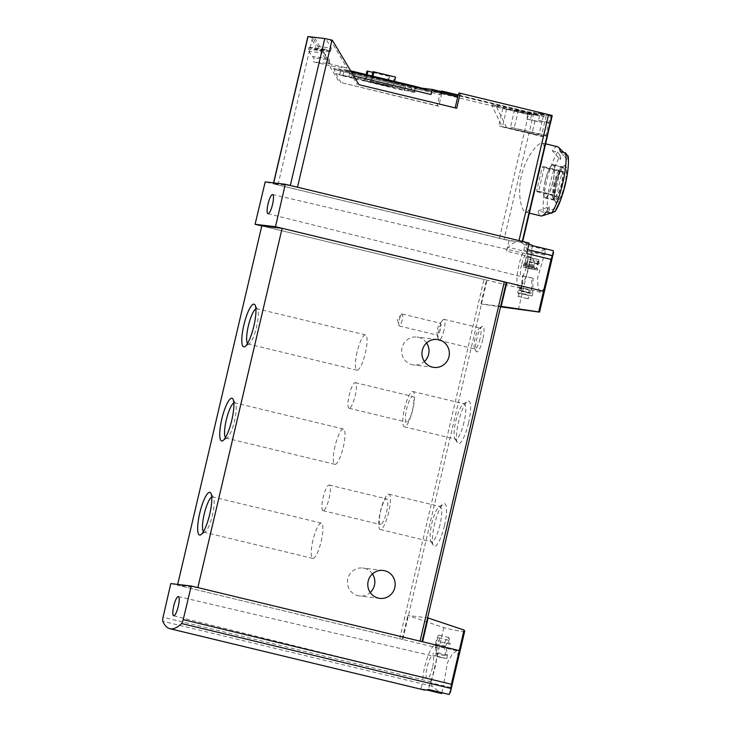 <?xml version="1.0" encoding="UTF-8"?>
<svg xmlns="http://www.w3.org/2000/svg" width="731" height="731" viewBox="0 0 731 731"><rect width="100%" height="100%" fill="white"/><g stroke="black" fill="none" stroke-linecap="round" stroke-linejoin="round"><path stroke-width="0.55" stroke-dasharray="3.65 2.74" d="M464.752 631.008C464.304 632.114 457.314 630.99 443.799 627.637L407.861 615.484L427.617 617.832M449.145 694.45L456.61 664.251L457.99 654.757L456.72 650.782L452.608 653.633L447.463 662.624L443.288 686.674L422.628 681.694A22.414 5.08 103.6 0 1 427.324 657.781A22.414 5.08 103.6 0 1 435.091 645.564A22.414 5.08 103.6 0 1 436.508 659.426A22.414 5.08 103.6 0 1 430.102 682.58L428.485 689.47M441.88 692.696L443.288 686.674M443.799 627.637L431.217 681.859L431.957 686.171L441.67 693.564M446.23 655.789L444.311 647.894L445.179 640.849L448.944 637.569L450.159 644.23A131.845 3.463 13.2 0 1 449.062 644.038L438.993 641.544A6.369 1.444 103.6 0 0 439.048 635.175A6.369 1.444 103.6 0 0 436.772 638.848A6.369 1.444 103.6 0 0 435.502 645.775L435.603 653.231L446.23 655.789A131.845 3.463 -166.8 0 1 441.606 654.949L435.603 653.231M449.062 644.038L448.313 640.128L445.618 646.186L447.619 655.04L446.796 658.558A131.845 3.463 13.2 0 1 441.003 657.516L441.606 654.949M534.398 266.824L534.187 267.747A131.845 3.463 13.2 0 1 532.387 267.418L531.985 269.127A131.845 3.463 13.2 0 1 531.309 268.999L531.711 267.29A131.845 3.463 13.2 0 1 530.487 267.062L530.788 265.773A131.845 3.463 -166.8 0 0 532.013 266.011L532.314 264.723A131.845 3.463 -166.8 0 0 532.99 264.85L532.689 266.13A131.845 3.463 -166.8 0 0 533.694 266.322L533.648 258.719A131.845 3.463 -166.8 0 0 534.388 258.865L534.398 266.824L525.233 264.613L523.487 267.117L523.661 264.055L524.191 264.119L524.492 262.84L524.949 264.211L526.192 256.883L525.233 264.613M518.416 309.478L530.852 257.001L533.447 253.337L508.155 247.242A131.845 29.907 103.6 0 1 519.083 241.842A131.845 3.463 -166.8 0 0 522.61 241.87A131.845 3.463 -166.8 0 0 522.272 241.504L290.271 185.674L273.531 183.691L277.963 184.925L504.125 239.348A131.845 3.463 -166.8 0 0 519.083 241.842L529.125 243.039M553.23 250.678L546.779 279.735L543.617 289.211L540.52 292.299L538.107 288.041L537.559 278.082L545.755 249.792L533.447 253.337M538.4 261.497L536.718 268.652A131.845 3.463 -166.8 0 0 537.833 268.844L537.532 270.132A131.845 3.463 13.2 0 1 534.653 269.62L534.946 268.332A131.845 3.463 -166.8 0 0 536.143 268.551L538.254 259.569A131.845 3.463 -166.8 0 0 538.829 259.669L539.094 263.827L538.592 264.366L538.4 261.497L527.91 258.975L526.229 266.121L526.832 266.194L526.53 267.473L525.032 267.299L525.333 266.02L525.936 266.084L528.038 257.102L528.056 261.168L527.91 258.975M532.671 294.063L532.241 295.918A131.845 3.463 13.2 0 1 529.134 295.37L528.33 298.796A131.845 3.463 13.2 0 1 527.106 298.568L527.91 295.15A131.845 3.463 13.2 0 1 525.607 294.721L526.21 292.153A131.845 3.463 -166.8 0 0 528.513 292.583L529.116 290.015A131.845 3.463 -166.8 0 0 530.34 290.234L529.737 292.802A131.845 3.463 -166.8 0 0 531.51 293.122L531.784 278.018A131.845 3.463 -166.8 0 0 533.137 278.264L532.671 294.063L521.349 291.331L520.92 293.186L519.266 292.994L518.462 296.411L517.868 296.338L518.663 292.921L517.612 292.793L518.215 290.225L519.266 290.353L519.869 287.786L520.472 287.859L519.869 290.426L520.783 290.536L522.61 275.806L523.277 275.879L521.349 291.331M552.188 115.772A131.845 3.463 13.2 0 1 550.452 115.927L545.545 136.834A131.845 3.463 13.2 0 1 541.36 136.341L546.258 115.434A131.845 3.463 13.2 0 1 533.703 113.259L529.043 112.218L499.465 238.315M542.082 158.992C544.531 149.298 544.659 143.989 542.475 143.075C538.5 141.631 525.772 156.736 521.422 175.614C517.091 193.797 521.45 211.679 525.79 212.292C528.476 212.474 530.989 207.193 533.301 196.438M527.8 114.383L502.837 108.371L527.8 114.383L526.722 119.007L534.909 120.98A131.845 3.463 -166.8 0 0 541.872 122.196L538.866 135.025L498.743 125.823L531.903 133.81A131.845 3.463 -166.8 0 0 538.866 135.025M534.909 120.98L531.903 133.81M539.56 115.781L514.597 109.769L539.56 115.781L538.482 120.405L549.849 123.146A131.845 3.463 -166.8 0 0 550.406 123.055M549.849 123.146L546.834 135.975A131.845 3.463 -166.8 0 0 547.492 135.792M441.835 91.722L441.387 93.641L415.939 87.473A3.518 0.795 103.6 0 0 415.61 88.661L414.687 92.599A3.518 0.795 103.6 0 1 416.286 89.264L431.034 91.019M441.734 93.687A3.518 0.795 103.6 0 0 441.405 94.875L438.774 106.114L437.175 105.922L440.574 91.421M455.157 107.868L456.711 108.243M458.474 95.048L527.809 111.761L534.187 112.519L546.258 115.434M440.692 90.927L529.043 112.218M550.452 115.927L538.372 113.013L544.75 113.771L458.931 93.093M538.372 113.013L537.769 115.58L544.147 116.339L544.75 113.771M537.769 115.58L495.846 105.483L506.519 127.432L545.545 136.834M534.187 112.519L533.584 115.087L491.661 104.981L502.334 126.929L541.36 136.341M330.348 39.949L325.852 38.871L331.371 48.1L315.829 46.254L315.052 49.123A0.877 0.859 96.8 0 1 313.8 49.662L310.017 47.478A0.877 0.859 96.8 0 0 308.765 48.027L308.464 49.224A2.458 2.394 96.8 0 0 308.829 51.271L312.493 56.534A4.395 4.276 96.8 0 0 314.184 57.959L313.288 61.788L331.6 66.192L347.143 68.047L330.348 39.949L332.34 40.187M325.852 38.871L310.31 37.025L315.829 46.254M331.371 48.1L330.595 50.969A0.877 0.859 96.8 0 1 329.352 51.508L325.56 49.324A0.877 0.859 96.8 0 0 324.308 49.872L324.007 51.069A2.458 2.394 96.8 0 0 324.372 53.116L328.036 58.379A4.395 4.276 96.8 0 0 329.736 59.805L314.184 57.959M329.736 59.805L328.84 63.634L313.288 61.788M538.19 210.976L549.036 206.663A130.666 127.212 -83.2 0 1 547.492 210.062L543.562 212.273L538.19 210.976A35.6 8.078 -76.4 0 0 540.903 215.937M557.579 146.721A35.6 8.078 -76.4 0 0 552.316 150.723L560.092 159.532A130.666 127.212 -83.2 0 0 560.22 155.794A32.959 7.474 -76.4 0 0 547.492 210.062M560.22 155.794L557.698 152.021L552.316 150.723M560.293 151.673L568.06 160.482A130.666 127.212 96.8 0 0 568.197 156.736L568.142 155.995M555.167 211.533L555.459 211.012A130.666 127.212 96.8 0 0 557.004 207.613L546.158 211.926M549.036 206.663A29.925 6.789 -76.4 0 0 549.155 207.778A29.925 6.789 -76.4 0 0 552.49 212.611A29.925 6.789 -76.4 0 0 557.004 207.613M568.06 160.482A29.925 6.789 -76.4 0 0 566.379 154.963A29.925 6.789 -76.4 0 0 560.092 159.532M392.273 86.797L370.635 81.58L393.269 86.916L392.273 86.797L394.576 76.956L395.581 77.075M410.859 90.882L354.27 77.248L339.623 75.01L399.501 89.538L414.139 91.768L410.859 90.882L412.065 85.755L355.467 72.113L340.829 69.874L400.698 84.403L405.86 85.527L415.226 86.633L412.065 85.755M386.297 86.084L364.659 80.867L387.293 86.203L386.297 86.084L388.6 76.243L389.596 76.362L387.293 86.203M358.948 84.686L455.111 108.051M438.774 106.114L341.011 82.548L437.175 105.922M307.879 36.55L312.804 37.866L339.412 82.365M312.804 37.866L310.31 37.025M530.852 257.001L506.537 251.144L509.041 240.654L265.207 181.882M509.041 240.654L519.083 241.842A131.845 29.907 103.6 0 1 519.878 241.988A131.845 29.907 103.6 0 1 526.96 249.472A4.395 0.996 103.6 0 1 526.713 253.538M521.495 264.978A11.65 2.641 -76.4 0 0 521.404 276.62A11.65 2.641 -76.4 0 0 526.704 265.91A11.65 2.641 -76.4 0 0 526.859 253.977A11.65 2.641 -76.4 0 0 521.495 264.978M532.57 245.698L531.346 250.952A22.414 5.08 103.6 0 1 526.649 274.865A22.414 5.08 103.6 0 1 518.882 287.082A22.414 5.08 103.6 0 1 517.466 273.23A22.414 5.08 103.6 0 1 523.871 250.066L525.096 244.812A131.845 29.907 103.6 0 1 529.865 244.392M500.689 306.28L480.934 303.932L500.561 306.837M480.934 303.932L486.435 280.055L261.789 225.906L523.03 288.873M482.798 339.412A13.185 2.988 103.6 0 1 476.128 351.355A13.185 2.988 103.6 0 1 476.904 338.352A13.185 2.988 103.6 0 1 482.14 326.428A13.185 2.988 103.6 0 1 482.798 339.412M444.448 525.662A21.976 4.989 103.6 0 1 433.337 545.573A21.976 4.989 103.6 0 1 434.625 523.899A21.976 4.989 103.6 0 1 443.342 504.024A21.976 4.989 103.6 0 1 444.448 525.662M468.525 423.002A21.976 4.989 103.6 0 1 457.414 442.913A21.976 4.989 103.6 0 1 458.702 421.248A21.976 4.989 103.6 0 1 467.42 401.365A21.976 4.989 103.6 0 1 468.525 423.002M422.6 641.763L421.951 641.69L506.291 282.413M426.712 689.954L421.019 688.584L422.628 681.694M423.715 689.881A133.161 30.209 103.6 0 1 421.019 688.584M438.764 648.159L402.169 639.342L407.861 615.484M421.951 641.69L197.845 587.605L177.514 585.193L402.169 639.342L170.807 583.585M177.514 585.193L177.706 584.398M426.593 342.958A14.063 13.688 96.8 0 0 401.849 348.614A14.063 13.688 96.8 0 0 424.391 361.507M372.417 573.936A14.063 13.688 96.8 0 0 347.673 579.582A14.063 13.688 96.8 0 0 370.215 592.485M402.818 639.415L487.084 280.128M312.969 540.273A18.165 4.121 -76.4 0 0 312.831 558.429A18.165 4.121 -76.4 0 0 321.092 541.726A18.165 4.121 -76.4 0 0 321.338 523.104A18.165 4.121 -76.4 0 0 312.969 540.273M203.392 531.702A18.165 4.121 -76.4 0 0 204.086 532.214A18.165 4.121 -76.4 0 0 205.137 531.958A18.165 4.121 -76.4 0 0 212.346 515.519A18.165 4.121 -76.4 0 0 213.415 497.601A18.165 4.121 -76.4 0 0 212.593 496.888A18.165 4.121 -76.4 0 0 211.743 497.034M335.036 446.175A18.165 4.121 -76.4 0 0 334.899 464.322A18.165 4.121 -76.4 0 0 343.159 447.628A18.165 4.121 -76.4 0 0 343.415 429.006A18.165 4.121 -76.4 0 0 335.036 446.175M225.459 437.604A18.165 4.121 -76.4 0 0 226.153 438.116A18.165 4.121 -76.4 0 0 227.204 437.86A18.165 4.121 -76.4 0 0 234.413 421.421A18.165 4.121 -76.4 0 0 235.483 403.503A18.165 4.121 -76.4 0 0 234.669 402.79A18.165 4.121 -76.4 0 0 233.819 402.936M357.112 352.077A18.165 4.121 -76.4 0 0 356.975 370.224A18.165 4.121 -76.4 0 0 365.235 353.53A18.165 4.121 -76.4 0 0 365.482 334.899A18.165 4.121 -76.4 0 0 357.112 352.077M247.535 343.506A18.165 4.121 -76.4 0 0 248.22 344.018A18.165 4.121 -76.4 0 0 249.271 343.762A18.165 4.121 -76.4 0 0 256.49 327.324A18.165 4.121 -76.4 0 0 257.55 309.405A18.165 4.121 -76.4 0 0 256.736 308.692A18.165 4.121 -76.4 0 0 255.887 308.838M412.741 409.662A18.165 4.121 103.6 0 1 404.362 426.84A18.165 4.121 103.6 0 1 404.608 408.209A18.165 4.121 103.6 0 1 412.878 391.514A18.165 4.121 103.6 0 1 412.741 409.662M406.619 422.125A13.185 2.988 103.6 0 1 406.537 422.116A13.185 2.988 103.6 0 1 406.719 408.592A13.185 2.988 103.6 0 1 412.713 396.476A13.185 2.988 103.6 0 1 412.576 409.826A13.185 2.988 103.6 0 1 406.619 422.125M464.057 422.034A18.165 4.121 103.6 0 1 455.687 439.212A18.165 4.121 103.6 0 1 454.865 438.499A18.165 4.121 103.6 0 1 455.934 420.581A18.165 4.121 103.6 0 1 463.152 404.142A18.165 4.121 103.6 0 1 464.194 403.887A18.165 4.121 103.6 0 1 464.057 422.034M388.664 512.321A18.165 4.121 103.6 0 1 380.284 529.491A18.165 4.121 103.6 0 1 380.531 510.868A18.165 4.121 103.6 0 1 388.801 494.165A18.165 4.121 103.6 0 1 388.664 512.321M380.549 524.547A13.185 2.988 103.6 0 1 380.467 524.529A13.185 2.988 103.6 0 1 380.65 511.015A13.185 2.988 103.6 0 1 386.644 498.898A13.185 2.988 103.6 0 1 386.507 512.239A13.185 2.988 103.6 0 1 380.549 524.547M439.989 524.684A18.165 4.121 103.6 0 1 431.61 541.863A18.165 4.121 103.6 0 1 430.787 541.15A18.165 4.121 103.6 0 1 431.857 523.232A18.165 4.121 103.6 0 1 439.075 506.802A18.165 4.121 103.6 0 1 440.126 506.537A18.165 4.121 103.6 0 1 439.989 524.684M323.12 510.704A13.185 2.988 103.6 0 1 323.047 510.695A13.185 2.988 103.6 0 1 323.221 497.171A13.185 2.988 103.6 0 1 329.224 485.055A13.185 2.988 103.6 0 1 329.078 498.405A13.185 2.988 103.6 0 1 323.12 510.704M349.19 408.291A13.185 2.988 103.6 0 1 349.116 408.273A13.185 2.988 103.6 0 1 349.29 394.758A13.185 2.988 103.6 0 1 355.293 382.642A13.185 2.988 103.6 0 1 355.147 395.983A13.185 2.988 103.6 0 1 349.19 408.291M432.478 667.668A11.65 2.641 103.6 0 1 427.105 678.679A11.65 2.641 103.6 0 1 427.269 666.736A11.65 2.641 103.6 0 1 432.56 656.027A11.65 2.641 103.6 0 1 432.478 667.668M450.762 687.56L430.102 682.58M551.996 255.932L531.346 250.952M544.531 255.046L523.871 250.066M545.755 249.792L525.096 244.812M506.537 251.144A4.395 0.996 103.6 0 1 508.155 247.242M350.652 70.806L347.508 70.048L351.967 75.485L357.358 84.494M347.508 70.048L333.756 68.412L402.004 84.86L410.255 86.66L421.001 87.912M341.011 82.548L335.62 73.539L333.756 68.412M314.796 38.103L331.6 66.192M402.004 84.86L401.803 85.719L410.054 87.51L420.809 88.771L415.555 87.354L348.148 71.108M401.803 85.719L334.387 69.472M420.965 88.067L415.939 87.473M372.938 71.739L394.576 76.956M370.635 81.58L371.96 75.942M372.929 76.17L371.631 81.698M394.566 81.388L393.269 86.916M364.659 80.867L366.14 74.535M366.962 71.035L388.6 76.243M372.81 72.314L389.596 76.362M367.108 74.772L365.655 80.986M556.117 183.518A19.207 4.359 -76.4 0 0 554.445 199.572A19.207 4.359 -76.4 0 0 562.925 191.367A19.207 4.359 -76.4 0 0 565.593 165.763A19.207 4.359 -76.4 0 0 556.117 183.518M564.688 184.532A18.595 4.222 103.6 0 1 556.227 202.131A18.595 4.222 103.6 0 1 556.254 183.536A18.595 4.222 103.6 0 1 564.716 165.937A18.595 4.222 103.6 0 1 564.688 184.532M545.189 180.822A17.142 3.883 -76.4 0 0 545.061 197.946A17.142 3.883 -76.4 0 0 552.855 182.202A17.142 3.883 -76.4 0 0 553.093 164.621A17.142 3.883 -76.4 0 0 545.189 180.822M552.864 181.736A16.703 3.792 103.6 0 1 545.162 197.525A16.703 3.792 103.6 0 1 545.289 180.84A16.703 3.792 103.6 0 1 552.983 165.051A16.703 3.792 103.6 0 1 552.864 181.736M555.277 183.161A13.569 3.079 -76.4 0 0 557.205 195.15A13.569 3.079 -76.4 0 0 562.578 172.269A13.569 3.079 -76.4 0 0 555.277 183.161M560.147 171.493A13.012 2.951 103.6 0 1 561.399 170.88A13.012 2.951 103.6 0 1 562.148 171.721L556.556 195.561A13.012 2.951 -76.4 0 1 555.304 196.173A13.012 2.951 -76.4 0 1 554.564 195.323L560.147 171.493L542.256 167.18A13.012 2.951 103.6 0 1 543.508 166.567A13.012 2.951 103.6 0 1 544.248 167.417L562.148 171.721M554.153 182.969A16.703 3.792 -76.4 0 0 554.025 199.654A16.703 3.792 -76.4 0 0 561.618 184.313A16.703 3.792 -76.4 0 0 561.847 167.189A16.703 3.792 -76.4 0 0 554.153 182.969M544.248 167.417L538.665 191.248A13.012 2.951 103.6 0 1 537.413 191.86A13.012 2.951 103.6 0 1 536.664 191.01L542.256 167.18M536.664 191.01L554.564 195.323M538.665 191.248L556.556 195.561M402.141 320.169A6.15 1.398 103.6 0 1 399.309 325.98A6.15 1.398 103.6 0 1 398.879 325.341A6.15 1.398 103.6 0 1 399.391 319.675A6.15 1.398 103.6 0 1 401.52 314.394A6.15 1.398 103.6 0 1 402.187 314.019A6.15 1.398 103.6 0 1 402.141 320.169M440.382 329.379A6.15 1.398 103.6 0 1 437.54 335.2A6.15 1.398 103.6 0 1 437.12 334.56A6.15 1.398 103.6 0 1 437.622 328.886A6.15 1.398 103.6 0 1 439.751 323.614A6.15 1.398 103.6 0 1 440.427 323.239A6.15 1.398 103.6 0 1 440.382 329.379M443.973 330.12A10.81 2.449 103.6 0 1 438.993 340.335A10.81 2.449 103.6 0 1 438.253 339.211A10.81 2.449 103.6 0 1 439.139 329.252A10.81 2.449 103.6 0 1 442.885 319.986A10.81 2.449 103.6 0 1 444.055 319.328A10.81 2.449 103.6 0 1 443.973 330.12M480.011 338.809A10.81 2.449 103.6 0 1 475.022 349.016A10.81 2.449 103.6 0 1 474.538 348.596A10.81 2.449 103.6 0 1 475.177 337.941A10.81 2.449 103.6 0 1 479.463 328.164A10.81 2.449 103.6 0 1 480.093 328.009A10.81 2.449 103.6 0 1 480.011 338.809M328.84 63.634L347.143 68.047M495.846 105.483L491.661 104.981M506.519 127.432L502.334 126.929M544.147 116.339L458.328 95.66M441.387 93.641L527.206 114.328L533.584 115.087M527.206 114.328L527.809 111.761M526.722 119.007L541.872 122.196M502.837 108.371L498.743 125.823M506.62 108.818L502.526 126.271M531.592 114.84L530.505 119.455M538.482 120.405L550.452 122.826M547.446 135.655L510.503 127.221L546.834 135.975M518.38 110.217L514.286 127.669M543.352 116.229L542.265 120.853M514.597 109.769L510.503 127.221M538.829 259.669L528.339 257.138M538.254 259.569L528.038 257.102M539.094 263.827L528.056 261.168M538.592 264.366L527.718 261.744M536.718 268.652L526.229 266.121M537.833 268.844L526.832 266.194M537.532 270.132L526.53 267.473M534.653 269.62L525.032 267.299M534.946 268.332L525.333 266.02M536.143 268.551L525.936 266.084M534.388 258.865L526.192 256.883M533.648 258.719L525.863 256.846M534.187 267.747L525.013 265.536M532.387 267.418L524.191 265.444M531.985 269.127L523.789 267.153M531.309 268.999L523.487 267.117M531.711 267.29L523.889 265.408M530.487 267.062L523.359 265.344M530.788 265.773L523.661 264.055M532.013 266.011L524.191 264.119M532.314 264.723L524.492 262.84M532.99 264.85L524.794 262.877M532.689 266.13L524.492 264.156M533.694 266.322L524.949 264.211M533.137 278.264L523.277 275.879M531.784 278.018L522.61 275.806M532.241 295.918L520.92 293.186M529.134 295.37L519.266 292.994M528.33 298.796L518.462 296.411M527.106 298.568L517.868 296.338M527.91 295.15L518.663 292.921M525.607 294.721L517.612 292.793M526.21 292.153L518.215 290.225M528.513 292.583L519.266 290.353M529.116 290.015L519.869 287.786M530.34 290.234L520.472 287.859M529.737 292.802L519.869 290.426M531.51 293.122L520.783 290.536M450.159 644.23L438.993 641.544M445.618 646.186L436.352 643.956A3.737 0.85 103.6 0 1 437.092 639.899A3.737 0.85 103.6 0 1 438.426 637.743A3.737 0.85 103.6 0 1 438.399 641.471M447.619 655.04L436.462 652.354L435.639 655.871L432.743 655.524L433.346 652.966M436.352 643.956L436.462 652.354M446.796 658.558L435.639 655.871M441.003 657.516L432.743 655.524M533.703 113.259L504.125 239.348M557.698 152.021A35.6 8.078 -76.4 0 0 546.55 181.663A35.6 8.078 -76.4 0 0 543.562 212.273M312.475 37.793L277.963 184.925M431.957 686.171L162.803 621.304M399.72 638.748L483.986 279.461M431.217 681.859L163.059 617.238M527.608 249.627L526.96 249.472M273.714 182.896L273.531 183.691M335.62 73.539L414.687 92.599M333.893 69.408L416.286 89.264M348.641 71.163L351.236 71.793L348.66 71.163M351.967 75.485L353.694 75.896M441.405 94.875L415.61 88.661M420.818 87.912L420.617 88.762M410.255 86.66L410.054 87.51M354.27 77.248L355.467 72.113M349.107 76.125L350.313 70.989M339.741 75.01L340.948 69.874M342.903 75.896L344.109 70.761M399.501 89.538L400.698 84.403M404.654 90.653L405.86 85.527M414.02 91.768L415.226 86.633M554.948 183.179A17.142 3.883 -76.4 0 0 554.82 200.303A17.142 3.883 -76.4 0 0 562.614 184.55A17.142 3.883 -76.4 0 0 562.852 166.979A17.142 3.883 -76.4 0 0 554.948 183.179M330.595 50.969L315.052 49.123M329.352 51.508L313.8 49.662M325.56 49.324L310.017 47.478M324.308 49.872L308.765 48.027M324.007 51.069L308.464 49.224M324.372 53.116L308.829 51.271M328.036 58.379L312.493 56.534M444.311 647.894L435.502 645.775M545.609 143.833L542.475 143.075M529.354 213.15L525.79 212.292M552.49 212.611L550.964 213.086M566.379 154.963L563.921 152.551M383.145 570.445L362.814 568.033M379.828 598.378L359.497 595.966M437.312 339.476L416.981 337.064M433.995 367.41L413.664 364.997M321.338 523.104L212.593 496.888M312.831 558.429L204.086 532.214M213.415 497.601L210.875 493.178M205.137 531.958L200.861 534.736M343.415 429.006L234.669 402.79M334.899 464.322L226.153 438.116M235.483 403.503L232.942 399.08M227.204 437.86L222.928 440.638M365.482 334.899L256.736 308.692M356.975 370.224L248.22 344.018M257.55 309.405L255.009 304.982M249.271 343.762L245.004 346.531M404.362 426.84L455.687 439.212M412.878 391.514L464.194 403.887M454.865 438.499L457.414 442.913M463.152 404.142L467.42 401.365M380.284 529.491L431.61 541.863M388.801 494.165L440.126 506.537M430.787 541.15L433.337 545.573M439.075 506.802L443.342 504.024M323.047 510.695L380.467 524.529M329.224 485.055L386.644 498.898M349.116 408.273L406.537 422.116M355.293 382.642L412.713 396.476M173.686 615.794L427.105 678.679M178.318 596.569L432.56 656.027M456.72 650.782L435.091 645.564M540.52 292.299L518.882 287.082M528.869 244.154L519.878 241.988M273.558 182.878L273.367 183.682M339.623 75.01L340.829 69.874M414.139 91.768L415.345 86.633M267.994 213.735L521.404 276.62M272.626 194.51L526.859 253.977M545.061 197.946L555.131 200.458L554.701 199.106C554.199 195.716 554.71 190.526 556.264 183.536C558.1 176.162 560.083 170.981 562.203 167.984L563.199 166.97L553.093 164.621M561.847 167.189L552.983 165.051M554.025 199.654L545.162 197.525M543.508 166.567L561.399 170.88M537.413 191.86L555.304 196.173M401.52 314.394L397.381 319.191L398.879 325.341M399.309 325.98L437.54 335.2M402.187 314.019L440.427 323.239M437.12 334.56L438.253 339.211M439.751 323.614L442.885 319.986M438.993 340.335L475.022 349.016M444.055 319.328L480.093 328.009M474.538 348.596L476.128 351.355M479.463 328.164L482.14 326.428M329.672 51.609L314.12 49.763M325.24 49.215L309.697 47.369M448.944 637.56L439.048 635.175M448.322 640.128L438.426 637.743"/><path stroke-width="1.1" d="M427.617 617.832L464.057 630.04L464.752 631.008L450.46 691.946L451.374 684.253L183.216 619.632A4.395 0.996 103.6 0 1 181.59 623.534A133.161 30.209 103.6 0 1 169.884 628.706A133.161 30.209 103.6 0 1 162.803 621.304A4.395 0.996 103.6 0 1 163.059 617.238L170.807 583.585L191.239 586.006L183.216 619.632M464.057 630.04L451.374 684.253M169.884 628.706L423.715 689.881A133.161 30.209 103.6 0 0 428.485 689.47L449.145 694.45L450.46 691.946M426.712 689.954L441.67 693.564L441.88 692.696M500.561 306.837L539.551 312.11L538.683 311.881L551.019 259.395L553.449 252.835L553.23 250.678L532.57 245.698A131.845 29.907 103.6 0 0 529.865 244.392L528.869 244.154M455.157 107.868L457.752 96.821A3.518 0.795 103.6 0 0 457.981 95.615L458.931 93.093L460.228 93.248L551.85 115.407A131.845 3.463 13.2 0 1 552.188 115.772L550.507 122.963A131.845 3.463 -166.8 0 0 550.452 122.826L547.446 135.655A131.845 3.463 -166.8 0 1 547.492 135.792L542.055 158.983M533.301 196.438L542.082 158.992M441.835 91.722L441.99 91.083L440.574 91.421M460.228 93.248L456.711 108.243L358.948 84.686L332.34 40.187L324.783 38.542L307.879 36.55L273.558 182.878M441.99 91.083L458.474 95.048M529.354 213.15L540.903 215.937A35.6 8.078 -76.4 0 0 542.027 215.873A35.6 8.078 -76.4 0 0 546.158 211.926L551.539 213.224L555.459 211.012A32.959 7.474 -76.4 0 0 561.07 198.814A32.959 7.474 -76.4 0 0 567.731 171.145A32.959 7.474 -76.4 0 0 568.197 156.736L565.675 152.971L560.293 151.673A35.6 8.078 -76.4 0 0 558.557 147.287A35.6 8.078 -76.4 0 0 557.579 146.721L545.609 143.833M551.019 259.395L526.713 253.538L529.125 243.039L285.291 184.267L275.505 226.72L255.082 224.298L265.207 181.882L285.291 184.267M543.462 291.303L275.505 226.72M538.683 311.881L500.689 306.28M506.217 282.404L506.866 282.477L501.174 306.335M459.196 650.59L191.239 586.006M428.101 617.887L422.6 641.763M422.034 641.626L506.291 282.404L282.12 228.319L261.789 225.906L255.082 224.298M438.865 339.76A14.063 13.688 -83.2 0 1 449.136 355.86A14.063 13.688 -83.2 0 1 433.995 367.41A14.063 13.688 -83.2 0 1 422.061 351.83A14.063 13.688 -83.2 0 1 438.865 339.76M384.689 570.728A14.063 13.688 -83.2 0 1 394.959 586.829A14.063 13.688 -83.2 0 1 379.828 598.378A14.063 13.688 -83.2 0 1 367.885 582.799A14.063 13.688 -83.2 0 1 384.689 570.728M197.845 587.596L282.12 228.319M243.898 324.893A21.976 4.989 -76.4 0 0 245.004 346.531A21.976 4.989 -76.4 0 0 253.721 326.656A21.976 4.989 -76.4 0 0 255.009 304.982A21.976 4.989 -76.4 0 0 243.898 324.893M221.822 418.991A21.976 4.989 -76.4 0 0 222.928 440.638A21.976 4.989 -76.4 0 0 231.654 420.754A21.976 4.989 -76.4 0 0 232.942 399.08A21.976 4.989 -76.4 0 0 221.822 418.991M199.755 513.098A21.976 4.989 -76.4 0 0 200.861 534.736A21.976 4.989 -76.4 0 0 209.578 514.852A21.976 4.989 -76.4 0 0 210.875 493.178A21.976 4.989 -76.4 0 0 199.755 513.098M177.706 584.398L261.789 225.906M424.391 361.507A14.063 13.688 96.8 0 0 426.593 342.958M370.215 592.485A14.063 13.688 96.8 0 0 372.417 573.936M211.743 497.034A18.165 4.121 -76.4 0 0 204.223 514.067A18.165 4.121 -76.4 0 0 203.392 531.702M233.819 402.936A18.165 4.121 -76.4 0 0 226.29 419.969A18.165 4.121 -76.4 0 0 225.459 437.604M255.887 308.838A18.165 4.121 -76.4 0 0 248.357 325.871A18.165 4.121 -76.4 0 0 247.535 343.506M173.768 605.917A9.887 2.239 -76.4 0 0 173.686 615.794A9.887 2.239 -76.4 0 0 178.254 606.447A9.887 2.239 -76.4 0 0 178.318 596.569A9.887 2.239 -76.4 0 0 173.768 605.917M268.067 203.858A9.887 2.239 -76.4 0 0 267.994 213.735A9.887 2.239 -76.4 0 0 272.489 204.643A9.887 2.239 -76.4 0 0 272.626 194.51A9.887 2.239 -76.4 0 0 268.067 203.858M431.052 91.028L351.236 71.784L431.034 91.019A3.518 0.795 103.6 0 1 431.052 91.028A3.518 0.795 103.6 0 1 431.025 94.537L431.948 90.598A3.518 0.795 103.6 0 0 432.176 89.401L420.965 88.067M457.981 95.615L432.176 89.401M420.855 88.57L421.001 87.912L415.756 86.496L350.652 70.806M371.96 75.942L372.938 71.739L373.943 71.857L395.581 77.075L394.566 81.388M373.943 71.857L372.929 76.17M366.14 74.535L366.962 71.035L372.81 72.314M367.958 71.154L367.108 74.772M551.85 115.407L522.299 241.394M551.539 213.224A35.6 8.078 -76.4 0 0 562.687 183.582A35.6 8.078 -76.4 0 0 565.675 152.971M332.002 40.104L297.499 187.209M548.579 114.539L519.01 240.6M450.735 688.401L181.59 623.534M420.051 641.151L504.317 281.874M552.252 255.567L527.608 249.627M324.783 38.542L290.317 185.482M308.043 36.55L273.714 182.896M353.694 75.896L431.025 94.537M457.752 96.821L431.948 90.598M415.756 86.496L415.564 87.291M539.551 312.11L553.449 252.835M533.274 196.429L522.702 241.486M550.964 213.086L542.027 215.873M563.921 152.551L558.557 147.287M555.167 211.542L561.07 198.814A131.845 131.845 0 0 0 567.731 171.145C568.526 165.005 568.663 159.952 568.151 155.995"/></g></svg>

